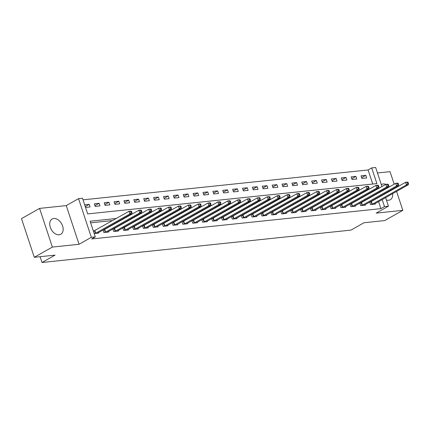 <?xml version="1.0" encoding="UTF-8"?>
<svg xmlns="http://www.w3.org/2000/svg" width="430" height="430" viewBox="0 0 430 430"><rect width="100%" height="100%" fill="white"/><g stroke="black" fill="none" stroke-linecap="round" stroke-linejoin="round"><path stroke-width="0.64" d="M385.952 184.368A8.777 5.923 60.5 0 0 383.27 183.949A8.777 5.923 60.5 0 0 381.641 184.459A8.777 5.923 60.5 0 0 381.335 184.647M386.409 199.988A8.777 5.923 60.5 0 0 388.661 200.251A8.777 5.923 60.5 0 0 390.289 199.74A8.777 5.923 60.5 0 0 392.622 193.65M53.75 218.488A8.777 5.923 60.5 0 0 52.121 218.999A8.777 5.923 60.5 0 0 50.729 228.438A8.777 5.923 60.5 0 0 59.141 234.796A8.777 5.923 60.5 0 0 60.77 234.28A8.777 5.923 60.5 0 0 62.162 224.842A8.777 5.923 60.5 0 0 53.75 218.488M372.751 184.035L368.096 169.963L371.713 167.915L375.664 167.501L381.969 186.561M394.186 184.201L390.037 171.661L377.475 172.978M385.624 197.612L388.457 206.18L376.159 213.135L402.829 210.34L384.748 220.569L364.006 222.745L350.988 230.109L42.016 262.499L55.035 255.13L34.292 257.307L21.5 218.628L39.581 208.4L52.374 247.078L79.045 244.283L91.337 237.322L78.545 198.649L82.495 198.235L87.682 213.914L376.9 183.599L371.713 167.915M79.045 244.283L66.252 205.604L39.581 208.4M66.252 205.604L78.545 198.649M368.096 169.963L83.028 199.843M402.829 210.34L396.573 191.415M395.455 188.034L395.304 187.582M34.292 257.307L52.374 247.078M85.538 207.421L90.08 206.948L89.214 204.331L84.672 204.809M95.218 206.411L99.959 205.911L99.094 203.299L94.353 203.793L95.218 206.411M105.092 205.373L109.833 204.874L108.973 202.261L104.227 202.761L105.092 205.373M114.971 204.336L119.712 203.841L118.847 201.229L114.106 201.724L114.971 204.336M124.85 203.304L129.591 202.804L128.726 200.192L123.985 200.686L124.85 203.304M134.724 202.267L139.465 201.772L138.605 199.154L133.864 199.654L134.724 202.267M144.604 201.229L149.344 200.735L148.479 198.123L143.738 198.617L144.604 201.229M154.483 200.197L159.224 199.697L158.358 197.085L153.618 197.585L154.483 200.197M164.357 199.16L169.103 198.665L168.237 196.048L163.497 196.548L164.357 199.16M174.236 198.123L178.977 197.628L178.111 195.016L173.371 195.51L174.236 198.123M184.115 197.09L188.856 196.591L187.991 193.978L183.25 194.478L184.115 197.09M193.994 196.053L198.735 195.559L197.87 192.946L193.129 193.441L193.994 196.053M203.868 195.021L208.609 194.521L207.749 191.909L203.003 192.403L203.868 195.021M213.748 193.984L218.488 193.489L217.623 190.872L212.882 191.371L213.748 193.984M223.627 192.946L228.368 192.452L227.502 189.84L222.761 190.334L223.627 192.946M233.501 191.914L238.242 191.415L237.381 188.802L232.641 189.302L233.501 191.914M243.38 190.877L248.121 190.382L247.255 187.765L242.515 188.265L243.38 190.877M253.259 189.84L258 189.345L257.135 186.733L252.394 187.227L253.259 189.84M263.133 188.808L267.879 188.308L267.014 185.696L262.273 186.195L263.133 188.808M273.012 187.77L277.753 187.276L276.888 184.663L272.147 185.158L273.012 187.77M282.892 186.738L287.632 186.238L286.767 183.626L282.026 184.121L282.892 186.738M292.771 185.701L297.512 185.201L296.646 182.589L291.906 183.089L292.771 185.701M302.645 184.663L307.385 184.169L306.525 181.557L301.779 182.051L302.645 184.663M312.524 183.631L317.265 183.132L316.399 180.519L311.659 181.014L312.524 183.631M322.403 182.594L327.144 182.1L326.279 179.482L321.538 179.982L322.403 182.594M332.277 181.557L337.018 181.062L336.158 178.45L331.417 178.945L332.277 181.557M342.156 180.525L346.897 180.025L346.032 177.413L341.291 177.912L342.156 180.525M352.036 179.487L356.776 178.993L355.911 176.381L351.17 176.875L352.036 179.487M361.91 178.455L366.656 177.955L365.79 175.343L361.05 175.838L361.91 178.455M116.299 218.483L90.101 221.23L95.288 236.908L91.671 238.956L380.889 208.641L378.561 201.605M377.443 198.225L377.293 197.768M376.175 194.387L376.024 193.935M369.504 193.613L368.333 193.731M359.625 194.645L358.453 194.768M349.746 195.682L348.574 195.806M339.872 196.714L338.7 196.838M329.993 197.752L328.821 197.875M320.113 198.789L318.942 198.913M310.24 199.821L309.068 199.945M300.36 200.858L299.189 200.982M290.481 201.896L289.309 202.014M280.607 202.928L279.435 203.051M270.728 203.965L269.556 204.089M260.849 204.997L259.677 205.121M250.97 206.034L249.798 206.158M241.096 207.072L239.924 207.196M231.216 208.104L230.045 208.227M221.337 209.141L220.165 209.265M211.463 210.179L210.291 210.297M201.584 211.211L200.412 211.334M191.705 212.248L190.533 212.372M181.831 213.285L180.659 213.404M171.952 214.317L170.78 214.441M162.072 215.355L160.901 215.478M152.193 216.387L151.021 216.51M142.319 217.424L141.148 217.548M132.44 218.462L131.268 218.585M122.561 219.494L121.389 219.617M112.687 220.531L90.633 222.842M94.181 233.554L98.723 233.081L98.545 232.544M94.401 230.829L93.315 230.942M103.023 230.012L103.861 232.544L108.602 232.044L108.424 231.507M104.28 229.792L103.205 229.905M112.896 228.975L113.735 231.507L118.476 231.012L118.298 230.475M114.16 228.76L113.085 228.873M122.776 227.938L123.614 230.469L128.355 229.975L128.178 229.437M124.033 227.723L122.958 227.835M132.655 226.906L133.494 229.437L138.234 228.937L138.057 228.4M133.913 226.685L132.838 226.798M142.534 225.868L143.367 228.4L148.108 227.905L147.931 227.368M143.792 225.653L142.717 225.766M152.408 224.836L153.247 227.362L157.987 226.868L157.81 226.33M153.666 224.616L152.596 224.729M162.287 223.799L163.126 226.33L167.867 225.831L167.689 225.293M163.545 223.584L162.47 223.691M172.167 222.761L173 225.293L177.746 224.799L177.563 224.261M173.424 222.547L172.349 222.659M182.041 221.729L182.879 224.261L187.62 223.761L187.442 223.224M183.298 221.509L182.229 221.622M191.92 220.692L192.758 223.224L197.499 222.724L197.322 222.192M193.177 220.477L192.102 220.59M201.799 219.655L202.637 222.186L207.378 221.692L207.201 221.154M203.057 219.44L201.982 219.553M211.673 218.623L212.511 221.154L217.252 220.654L217.075 220.117M212.936 218.402L211.861 218.515M221.552 217.585L222.391 220.117L227.131 219.623L226.954 219.085M222.81 217.37L221.735 217.483M231.431 216.548L232.27 219.08L237.011 218.585L236.833 218.048M232.689 216.333L231.614 216.446M241.311 215.516L242.144 218.048L246.884 217.548L246.707 217.01M242.568 215.301L241.493 215.408M251.184 214.479L252.023 217.01L256.764 216.516L256.586 215.978M252.442 214.264L251.373 214.376M261.064 213.447L261.902 215.978L266.643 215.478L266.466 214.941M262.322 213.226L261.247 213.339M270.943 212.409L271.776 214.941L276.517 214.441L276.339 213.909M272.201 212.194L271.126 212.307M280.817 211.372L281.655 213.903L286.396 213.409L286.219 212.871M282.075 211.157L281.005 211.27M290.696 210.34L291.535 212.871L296.275 212.372L296.098 211.834M291.954 210.119L290.879 210.232M300.575 209.302L301.409 211.834L306.155 211.34L305.977 210.802M301.833 209.087L300.758 209.2M310.449 208.265L311.288 210.797L316.029 210.302L315.851 209.765M311.712 208.05L310.637 208.163M320.329 207.233L321.167 209.765L325.908 209.265L325.73 208.727M321.586 207.013L320.511 207.126M330.208 206.196L331.046 208.727L335.787 208.233L335.61 207.695M331.465 205.981L330.39 206.094M340.087 205.164L340.92 207.69L345.661 207.196L345.483 206.658M341.345 204.943L340.27 205.056M349.961 204.126L350.799 206.658L355.54 206.158L355.363 205.626M351.219 203.911L350.144 204.024M359.84 203.089L360.679 205.621L365.419 205.126L365.242 204.589M361.098 202.874L360.023 202.987M369.719 202.057L370.552 204.589L375.293 204.089L375.116 203.551M370.977 201.837L369.902 201.95M40.097 256.699L42.016 262.499M388.457 206.18L384.506 206.594L382.179 199.558M380.889 208.641L384.506 206.594M95.288 236.908L91.337 237.322M383.087 189.942L383.238 190.393M384.356 193.774L384.506 194.231M373.122 191.565L371.95 191.689M363.242 192.602L362.071 192.721M353.363 193.634L352.191 193.758M343.484 194.672L342.318 194.795M333.61 195.704L332.438 195.827M323.731 196.741L322.559 196.865M313.852 197.778L312.68 197.902M303.978 198.81L302.806 198.934M294.098 199.848L292.927 199.971M284.219 200.885L283.048 201.003M274.345 201.917L273.174 202.041M264.466 202.955L263.294 203.078M254.587 203.987L253.415 204.11M244.713 205.024L243.541 205.148M234.834 206.061L233.662 206.185M224.954 207.093L223.783 207.217M215.075 208.131L213.903 208.254M205.201 209.168L204.03 209.286M195.322 210.2L194.15 210.324M185.443 211.237L184.271 211.361M175.569 212.275L174.397 212.393M165.69 213.307L164.518 213.43M155.81 214.344L154.639 214.468M145.937 215.376L144.765 215.5M136.057 216.414L134.886 216.537M126.178 217.451L125.006 217.575M381.061 196.177L380.91 195.725M379.792 192.344L379.642 191.887M85.253 206.572L89.214 204.331M361.657 177.681L365.79 175.343M351.778 178.713L355.911 176.381M341.898 179.751L346.032 177.413M332.024 180.788L336.158 178.45M322.145 181.82L326.279 179.482M312.266 182.857L316.399 180.519M302.392 183.895L306.525 181.557M292.513 184.927L296.646 182.589M282.634 185.964L286.767 183.626M272.76 187.002L276.888 184.663M262.88 188.034L267.014 185.696M253.001 189.071L257.135 186.733M243.127 190.103L247.255 187.765M233.248 191.14L237.381 188.802M223.369 192.178L227.502 189.84M213.49 193.21L217.623 190.872M203.616 194.247L207.749 191.909M193.736 195.284L197.87 192.946M183.857 196.316L187.991 193.978M173.983 197.354L178.111 195.016M164.104 198.386L168.237 196.048M154.225 199.423L158.358 197.085M144.351 200.461L148.479 198.123M134.472 201.493L138.605 199.154M124.593 202.53L128.726 200.192M114.713 203.567L118.847 201.229M104.839 204.599L108.973 202.261M94.96 205.637L99.094 203.299M391.633 190.194A8.777 5.923 60.5 0 0 391.434 189.77M389.451 186.878A8.777 5.923 60.5 0 0 388.704 186.131M95.267 233.442L129.865 213.914L131.838 213.705L97.438 233.216M93.418 231.249L129 211.302L130.973 211.092L131.58 211.409L130.79 211.49L131.134 212.538L131.924 212.452L131.58 211.409M131.134 212.538L129.865 213.914L129 211.302L130.79 211.49M131.838 213.705L131.924 212.452M105.146 232.41L139.739 212.877L141.717 212.673L107.312 232.178M103.114 230.292L138.874 210.265L140.852 210.06L141.459 210.372L140.669 210.458L141.013 211.501L141.803 211.42L141.459 210.372M141.013 211.501L139.739 212.877L138.874 210.265L140.669 210.458M141.717 212.673L141.803 211.42M115.02 231.372L149.619 211.845L151.591 211.635L117.191 231.147M112.993 229.254L148.753 209.233L150.731 209.023L151.338 209.335L150.548 209.421L150.892 210.463L151.682 210.383L151.338 209.335M150.892 210.463L149.619 211.845L148.753 209.233L150.548 209.421M151.591 211.635L151.682 210.383M124.899 230.335L159.498 210.807L161.47 210.603L127.07 230.109M122.867 228.217L158.632 208.195L160.605 207.986L161.212 208.303L160.422 208.383L160.772 209.431L161.562 209.345L161.212 208.303M160.772 209.431L159.498 210.807L158.632 208.195L160.422 208.383M161.47 210.603L161.562 209.345M134.778 229.303L169.372 209.775L171.35 209.566L136.95 229.072M132.746 227.185L168.506 207.158L170.484 206.954L171.092 207.265L170.301 207.351L170.645 208.394L171.436 208.314L171.092 207.265M170.645 208.394L169.372 209.775L168.506 207.158L170.301 207.351M171.35 209.566L171.436 208.314M144.652 228.266L179.251 208.738L181.229 208.528L146.823 228.04M142.626 226.148L178.385 206.126L180.363 205.916L180.971 206.233L180.181 206.314L180.525 207.357L181.315 207.276L180.971 206.233M180.525 207.357L179.251 208.738L178.385 206.126L180.181 206.314M181.229 208.528L181.315 207.276M154.531 227.228L189.13 207.701L191.103 207.496L156.703 227.002M152.5 225.11L188.265 205.088L190.237 204.884L190.845 205.196L190.055 205.277L190.404 206.325L191.194 206.239L190.845 205.196M190.404 206.325L189.13 207.701L188.265 205.088L190.055 205.277M191.103 207.496L191.194 206.239M164.41 226.196L199.004 206.669L200.982 206.459L166.582 225.965M162.379 224.078L198.144 204.051L200.117 203.847L200.724 204.159L199.934 204.245L200.278 205.287L201.068 205.207L200.724 204.159M200.278 205.287L199.004 206.669L198.144 204.051L199.934 204.245M200.982 206.459L201.068 205.207M174.29 225.159L208.883 205.631L210.861 205.422L176.456 224.933M172.258 223.041L208.018 203.019L209.996 202.809L210.603 203.127L209.813 203.207L210.157 204.255L210.947 204.169L210.603 203.127M210.157 204.255L208.883 205.631L208.018 203.019L209.813 203.207M210.861 205.422L210.947 204.169M184.164 224.121L218.762 204.594L220.735 204.39L186.335 223.896M182.137 222.004L217.897 201.982L219.875 201.777L220.477 202.089L219.687 202.17L220.036 203.218L220.826 203.137L220.477 202.089M220.036 203.218L218.762 204.594L217.897 201.982L219.687 202.17M220.735 204.39L220.826 203.137M194.043 223.089L228.636 203.562L230.614 203.352L196.214 222.864M192.011 220.972L227.776 200.95L229.749 200.74L230.356 201.052L229.566 201.138L229.91 202.181L230.7 202.1L230.356 201.052M229.91 202.181L228.636 203.562L227.776 200.95L229.566 201.138M230.614 203.352L230.7 202.1M203.922 222.052L238.516 202.525L240.494 202.32L206.088 221.826M201.89 219.934L237.65 199.912L239.628 199.703L240.236 200.02L239.446 200.1L239.79 201.149L240.58 201.063L240.236 200.02M239.79 201.149L238.516 202.525L237.65 199.912L239.446 200.1M240.494 202.32L240.58 201.063M213.796 221.02L248.395 201.487L250.368 201.283L215.968 220.789M211.77 218.902L247.529 198.875L249.507 198.671L250.115 198.982L249.325 199.069L249.669 200.111L250.459 200.031L250.115 198.982M249.669 200.111L248.395 201.487L247.529 198.875L249.325 199.069M250.368 201.283L250.459 200.031M223.675 219.983L258.274 200.455L260.247 200.246L225.847 219.757M221.643 217.865L257.409 197.843L259.381 197.633L259.989 197.95L259.199 198.031L259.548 199.074L260.338 198.993L259.989 197.95M259.548 199.074L258.274 200.455L257.409 197.843L259.199 198.031M260.247 200.246L260.338 198.993M233.554 218.945L268.148 199.418L270.126 199.214L235.726 218.72M231.523 216.827L267.283 196.806L269.261 196.596L269.868 196.913L269.078 196.994L269.422 198.042L270.212 197.956L269.868 196.913M269.422 198.042L268.148 199.418L267.283 196.806L269.078 196.994M270.126 199.214L270.212 197.956M243.428 217.913L278.027 198.386L280.005 198.176L245.6 217.682M241.402 215.796L277.162 195.768L279.14 195.564L279.747 195.876L278.957 195.962L279.301 197.004L280.091 196.924L279.747 195.876M279.301 197.004L278.027 198.386L277.162 195.768L278.957 195.962M280.005 198.176L280.091 196.924M253.308 216.876L287.906 197.349L289.879 197.139L255.479 216.65M251.276 214.758L287.041 194.736L289.014 194.527L289.621 194.844L288.831 194.924L289.18 195.972L289.971 195.886L289.621 194.844M289.18 195.972L287.906 197.349L287.041 194.736L288.831 194.924M289.879 197.139L289.971 195.886M263.187 215.838L297.78 196.311L299.758 196.107L265.358 215.613M261.155 213.721L296.92 193.699L298.893 193.495L299.5 193.806L298.71 193.887L299.054 194.935L299.844 194.854L299.5 193.806M299.054 194.935L297.78 196.311L296.92 193.699L298.71 193.887M299.758 196.107L299.844 194.854M273.066 214.806L307.66 195.279L309.638 195.07L275.232 214.581M271.034 212.689L306.794 192.661L308.772 192.457L309.38 192.769L308.589 192.855L308.933 193.898L309.724 193.817L309.38 192.769M308.933 193.898L307.66 195.279L306.794 192.661L308.589 192.855M309.638 195.07L309.724 193.817M282.94 213.769L317.539 194.242L319.512 194.037L285.112 213.543M280.914 211.651L316.673 191.629L318.651 191.42L319.254 191.737L318.463 191.818L318.813 192.866L319.603 192.78L319.254 191.737M318.813 192.866L317.539 194.242L316.673 191.629L318.463 191.818M319.512 194.037L319.603 192.78M292.819 212.737L327.413 193.204L329.391 193L294.991 212.506M290.787 210.619L326.553 190.592L328.525 190.388L329.133 190.7L328.343 190.786L328.687 191.828L329.477 191.748L329.133 190.7M328.687 191.828L327.413 193.204L326.553 190.592L328.343 190.786M329.391 193L329.477 191.748M302.698 211.7L337.292 192.172L339.27 191.963L304.865 211.474M300.667 209.582L336.427 189.56L338.405 189.35L339.012 189.668L338.222 189.748L338.566 190.791L339.356 190.71L339.012 189.668M338.566 190.791L337.292 192.172L336.427 189.56L338.222 189.748M339.27 191.963L339.356 190.71M312.572 210.662L347.171 191.135L349.144 190.931L314.744 210.437M310.546 208.545L346.306 188.523L348.284 188.313L348.886 188.63L348.096 188.711L348.445 189.759L349.235 189.673L348.886 188.63M348.445 189.759L347.171 191.135L346.306 188.523L348.096 188.711M349.144 190.931L349.235 189.673M322.452 209.63L357.05 190.103L359.023 189.893L324.623 209.399M320.42 207.513L356.185 187.485L358.158 187.281L358.765 187.593L357.975 187.679L358.319 188.722L359.114 188.641L358.765 187.593M358.319 188.722L357.05 190.103L356.185 187.485L357.975 187.679M359.023 189.893L359.114 188.641M332.331 208.593L366.924 189.066L368.902 188.856L334.502 208.367M330.299 206.475L366.059 186.453L368.037 186.244L368.644 186.561L367.854 186.642L368.198 187.69L368.988 187.604L368.644 186.561M368.198 187.69L366.924 189.066L366.059 186.453L367.854 186.642M368.902 188.856L368.988 187.604M342.205 207.556L376.804 188.028L378.776 187.824L344.376 207.33M340.178 205.438L375.938 185.416L377.916 185.212L378.524 185.524L377.733 185.604L378.077 186.652L378.868 186.572L378.524 185.524M378.077 186.652L376.804 188.028L375.938 185.416L377.733 185.604M378.776 187.824L378.868 186.572M352.084 206.524L386.683 186.996L388.656 186.787L354.255 206.292M350.052 204.406L385.817 184.379L387.79 184.174L388.397 184.486L387.607 184.572L387.957 185.615L388.747 185.534L388.397 184.486M387.957 185.615L386.683 186.996L385.817 184.379L387.607 184.572M388.656 186.787L388.747 185.534M361.963 205.486L396.557 185.959L398.535 185.755L364.135 205.26M359.931 203.369L395.697 183.347L397.669 183.137L398.277 183.454L397.487 183.535L397.831 184.583L398.621 184.497L398.277 183.454M397.831 184.583L396.557 185.959L395.697 183.347L397.487 183.535M398.535 185.755L398.621 184.497M371.842 204.454L406.436 184.922L408.414 184.717L374.009 204.223M369.811 202.337L405.571 182.309L407.549 182.105L408.156 182.417L407.366 182.503L407.71 183.546L408.5 183.465L408.156 182.417M407.71 183.546L406.436 184.922L405.571 182.309L407.366 182.503M408.414 184.717L408.5 183.465M95.401 233.388L94.535 230.776M95.723 233.227L94.863 230.614M105.275 232.35L104.409 229.738M105.603 232.195L104.737 229.577M115.154 231.313L114.289 228.701M115.482 231.157L114.617 228.545M125.033 230.281L124.168 227.669M125.356 230.12L124.496 227.508M134.907 229.244L134.047 226.631M135.235 229.088L134.37 226.47M144.786 228.212L143.921 225.594M145.114 228.05L144.249 225.438M154.666 227.174L153.8 224.562M154.994 227.013L154.128 224.401M164.54 226.137L163.679 223.525M164.867 225.981L164.002 223.369M174.419 225.105L173.553 222.487M174.747 224.944L173.881 222.331M184.298 224.068L183.433 221.455M184.626 223.912L183.76 221.294M194.177 223.03L193.312 220.418M194.5 222.874L193.64 220.262M204.051 221.998L203.186 219.386M204.379 221.837L203.514 219.225M213.93 220.961L213.065 218.349M214.258 220.805L213.393 218.187M223.81 219.929L222.944 217.311M224.132 219.768L223.272 217.155M233.683 218.892L232.823 216.279M234.011 218.73L233.146 216.118M243.563 217.854L242.697 215.242M243.891 217.698L243.025 215.086M253.442 216.822L252.577 214.204M253.77 216.661L252.904 214.049M263.316 215.785L262.456 213.173M263.644 215.624L262.778 213.011M273.195 214.747L272.33 212.135M273.523 214.591L272.658 211.979M283.074 213.715L282.209 211.103M283.402 213.554L282.537 210.942M292.948 212.678L292.088 210.066M293.276 212.522L292.416 209.904M302.827 211.646L301.962 209.028M303.155 211.485L302.29 208.873M312.707 210.609L311.841 207.996M313.035 210.447L312.169 207.835M322.586 209.571L321.721 206.959M322.909 209.415L322.048 206.803M332.46 208.539L331.594 205.922M332.788 208.378L331.922 205.766M342.339 207.502L341.474 204.89M342.667 207.341L341.802 204.728M352.218 206.464L351.353 203.852M352.546 206.309L351.681 203.696M362.092 205.432L361.232 202.82M362.42 205.271L361.555 202.659M371.971 204.395L371.106 201.783M372.299 204.239L371.434 201.622"/></g></svg>
